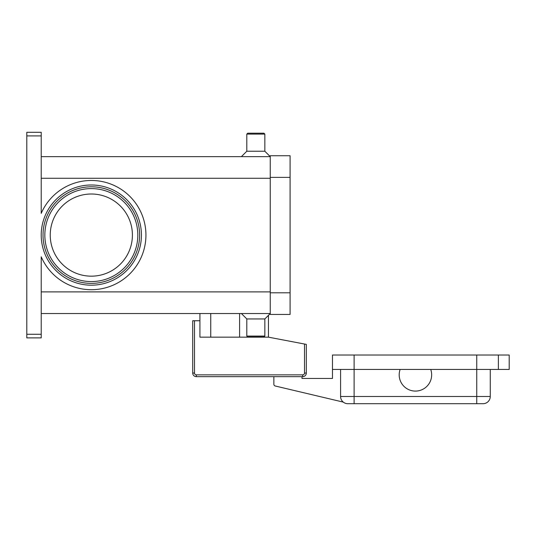 <?xml version="1.0" encoding="UTF-8"?>
<svg xmlns="http://www.w3.org/2000/svg" width="536" height="536" viewBox="0 0 536 536"><rect width="100%" height="100%" fill="white"/><g stroke="black" fill="none" stroke-linecap="round" stroke-linejoin="round"><path stroke-width="0.8" d="M194.514 320.749L192.712 320.749L192.712 373.049A3.605 3.605 0 0 0 196.317 376.654L302.713 376.654A3.605 3.605 0 0 0 306.324 373.049L306.324 344.373L304.515 344.032L304.515 373.049A1.802 1.802 0 0 1 302.713 374.852L196.317 374.852A1.802 1.802 0 0 1 194.514 373.049L194.514 320.749L199.921 320.749L199.921 313.533M430.73 380.258A16.227 16.227 0 0 1 410.013 390.154A16.227 16.227 0 0 1 400.124 369.438L430.73 369.438A16.227 16.227 0 0 1 430.73 380.258M340.588 369.438L340.588 396.493A7.216 7.216 0 0 0 347.797 403.702L483.05 403.702A7.216 7.216 0 0 0 488.149 401.591A7.216 7.216 0 0 1 483.05 403.702M41.225 313.533L270.251 313.533L264.844 318.947L264.844 336.079L263.94 336.976L247.712 336.976L246.808 336.079L246.808 318.947L241.401 313.533M264.844 336.079L246.808 336.079M264.844 318.947L246.808 318.947M41.225 156.639L270.251 156.639L264.844 151.232L264.844 134.101L263.94 133.196L247.712 133.196L246.808 134.101L246.808 151.232L241.401 156.639M91.328 283.383A48.294 48.294 0 0 1 43.027 235.09A48.294 48.294 0 0 1 91.328 186.796A48.294 48.294 0 0 1 139.621 235.09A48.294 48.294 0 0 1 91.328 283.383A48.294 48.294 0 0 1 43.027 235.09A48.294 48.294 0 0 1 91.328 186.796M132.405 235.09A41.078 41.078 0 0 0 91.328 194.005A41.078 41.078 0 0 0 50.243 235.09A41.078 41.078 0 0 0 91.328 276.167A41.078 41.078 0 0 0 132.405 235.09M41.225 135.903L41.225 132.298L26.8 132.298L26.8 135.903L41.225 135.903L41.225 213.362A54.605 54.605 0 0 1 145.933 235.09A54.605 54.605 0 0 1 41.225 256.818L41.225 334.276L26.8 334.276L26.8 337.881L41.225 337.881L41.225 334.276M26.8 334.276L26.8 135.903M264.844 151.232L246.808 151.232M264.844 134.101L246.808 134.101M490.266 369.438L490.266 396.493A7.216 7.216 0 0 1 488.149 401.591A7.216 7.216 0 0 0 490.266 396.493L476.738 396.493L476.738 403.702M498.38 369.438L498.38 355.013L509.2 355.013L509.2 369.438L430.73 369.438M400.124 369.438L332.467 369.438L332.467 355.013L498.38 355.013M304.515 373.049L306.324 373.049A3.605 3.605 0 0 1 302.713 376.654L301.996 376.654L301.996 378.456L332.467 378.456L332.467 369.438M343.275 402.107L275.249 386A1.802 1.802 0 0 1 273.863 384.245L273.863 376.654L196.317 376.654L196.317 374.852M270.251 177.383L270.251 314.438L290.09 314.438L290.09 155.742L270.251 155.742L270.251 177.383L290.09 177.383M268.449 315.336L268.449 337.157L304.515 344.032M268.449 337.157L199.921 337.157L199.921 320.749M210.742 337.157L210.742 313.533M137.812 235.09A46.491 46.491 0 0 0 91.328 188.598A46.491 46.491 0 0 0 44.836 235.09A46.491 46.491 0 0 0 91.328 281.581A46.491 46.491 0 0 0 137.812 235.09M192.712 373.049L194.514 373.049M302.713 376.654L302.713 374.852M239.599 337.157L239.599 313.533M476.738 355.013L476.738 396.493L340.588 396.493A7.216 7.216 0 0 0 347.797 403.702M354.108 355.013L354.108 403.702M41.225 235.09A50.096 50.096 0 0 0 91.328 285.185A50.096 50.096 0 0 0 141.424 235.09A50.096 50.096 0 0 0 91.328 184.994A50.096 50.096 0 0 0 41.225 235.09M270.251 178.28L41.225 178.28M270.251 291.892L41.225 291.892M270.251 292.797L290.09 292.797"/></g></svg>
